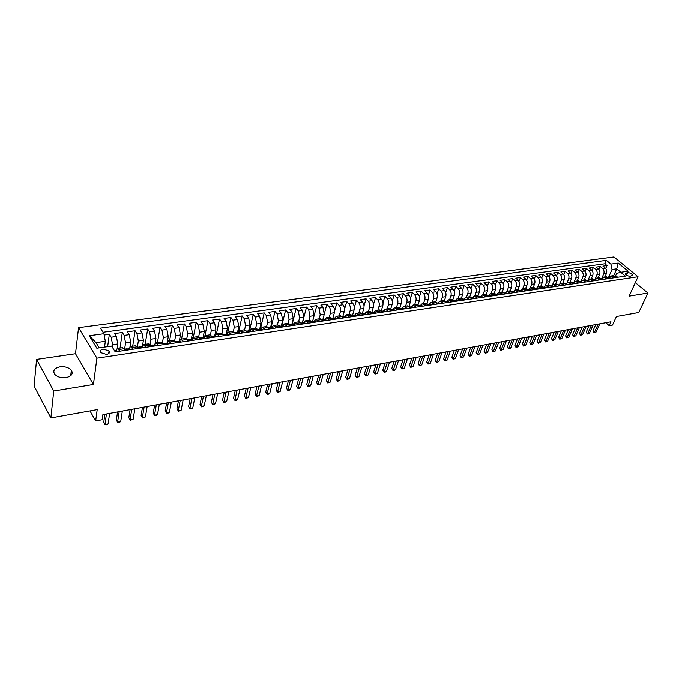 <?xml version="1.0" encoding="UTF-8"?>
<svg xmlns="http://www.w3.org/2000/svg" width="682" height="682" viewBox="0 0 682 682"><rect width="100%" height="100%" fill="white"/><g stroke="black" fill="none" stroke-linecap="round" stroke-linejoin="round"><path stroke-width="1.02" d="M66.06 377.615C71.584 376.276 73.349 373.821 71.354 370.258C68.763 367.47 64.978 366.328 59.999 366.822C54.389 368.135 52.616 370.624 54.679 374.265C57.322 377.027 61.116 378.143 66.06 377.615M106.528 354.435C109.18 353.822 110.024 352.654 109.06 350.923L103.255 349.09C100.578 349.687 99.725 350.863 100.706 352.62L106.528 354.435M36.589 359.414L34.1 386.106L50.869 417.955L53.742 391.033L93.425 384.486L96.912 358.178L78.566 327.667L75.497 353.719L36.589 359.414L53.742 391.033M96.912 358.178L638.028 276.722L613.945 256.943L78.566 327.667M638.028 276.722L629.119 296.133L647.9 293.03L635.317 282.612M647.9 293.03L638.753 312.509L616.417 316.516L612.513 325.067L609.197 325.681L610.961 321.793L102.905 414.639L102.181 419.754L95.659 420.965L97.211 409.643L50.869 417.955M604.951 276.875L606.434 273.499C607.142 271.385 606.767 269.578 605.292 268.069L602.956 266.108L607.023 265.554L605.727 268.503M601.797 278.256L603.706 273.891C604.423 271.768 604.039 269.961 602.564 268.452L600.228 266.492L598.924 269.501M600.228 266.492L596.119 267.054L598.455 269.023C599.93 270.541 600.305 272.357 599.597 274.479L598.123 277.881M591.226 278.895L592.692 275.477C593.4 273.346 593.016 271.521 591.541 269.995L589.205 268.009L593.366 267.438L592.044 270.515M584.252 279.918L585.71 276.483C586.409 274.343 586.026 272.502 584.559 270.967L582.223 268.972L586.426 268.393L585.088 271.538M577.202 280.95L578.651 277.506C579.35 275.349 578.967 273.499 577.501 271.956L575.165 269.953L579.41 269.364L578.063 272.57M570.075 281.998L571.525 278.529C572.215 276.372 571.823 274.514 570.357 272.962L568.029 270.933L572.317 270.345L570.953 273.618M562.863 283.056L564.304 279.577C564.994 277.395 564.611 275.528 563.144 273.968L560.817 271.93L565.156 271.334L563.767 274.684M555.583 284.121L557.015 280.626C557.697 278.444 557.305 276.56 555.847 274.991L553.52 272.936L557.91 272.331L556.503 275.758M548.217 285.204L549.641 281.692C550.323 279.492 549.931 277.6 548.464 276.022L546.146 273.959L550.579 273.346L549.163 276.849M540.766 286.295L542.181 282.766C542.863 280.558 542.463 278.657 541.005 277.062L538.686 274.991L543.17 274.369L541.738 277.958M533.239 287.403L534.645 283.857C535.319 281.632 534.918 279.722 533.46 278.12L531.15 276.031L535.685 275.4L534.228 279.074M525.617 288.52L527.024 284.957C527.689 282.723 527.288 280.805 525.831 279.185L523.52 277.08L528.107 276.449L526.632 280.217M517.919 289.654L519.309 286.065C519.965 283.823 519.573 281.888 518.115 280.268L515.805 278.145L520.443 277.506L518.951 281.368M513.393 292.723L510.153 290.788L511.509 287.19C512.165 284.94 511.764 282.996 510.307 281.359L508.005 279.228L512.702 278.58L511.185 282.536M502.242 291.956L503.614 288.333C504.271 286.065 503.87 284.113 502.412 282.467L500.119 280.319L504.859 279.663L503.325 283.729M494.271 293.132L495.635 289.483C496.283 287.207 495.882 285.238 494.433 283.584L492.14 281.419L496.939 280.754L495.379 284.931M486.198 294.334L487.562 290.643C488.201 288.358 487.801 286.38 486.351 284.709L484.067 282.536L488.917 281.862L487.34 286.159M478.031 295.562L479.395 291.828C480.026 289.526 479.625 287.531 478.176 285.852L475.891 283.661L480.81 282.987L479.199 287.395M469.762 296.815L471.134 293.021C471.756 290.702 471.347 288.699 469.907 287.011L467.63 284.803L472.6 284.121L470.972 288.665M461.399 298.085L462.771 294.223C463.385 291.896 462.976 289.884 461.543 288.179L459.267 285.963L464.297 285.264L462.643 289.944M452.933 299.381L454.306 295.442C454.92 293.107 454.51 291.086 453.078 289.364L450.811 287.131L455.9 286.423L454.212 291.248M444.357 300.702L445.747 296.679C446.352 294.334 445.934 292.297 444.511 290.566L442.251 288.307L447.401 287.599L445.687 292.578M435.679 302.049L437.077 297.932C437.673 295.57 437.264 293.516 435.832 291.777L433.582 289.509L438.799 288.784L437.051 293.933M426.898 303.422L428.305 299.193C428.901 296.823 428.484 294.76 427.06 293.004L424.818 290.72L430.086 289.986L428.313 295.315M417.998 304.82L419.43 300.481C420.01 298.094 419.592 296.014 418.177 294.249L415.935 291.947L421.28 291.205L419.464 296.713M408.987 306.252L410.436 301.776C411.016 299.372 410.598 297.284 409.183 295.511L406.949 293.183L412.354 292.442L410.513 298.153M399.874 307.71L401.34 303.089C401.911 300.677 401.493 298.571 400.078 296.781L397.862 294.445L403.326 293.686L401.442 299.611M390.633 309.202L392.133 304.419C392.687 301.99 392.269 299.875 390.863 298.068L388.646 295.715L394.187 294.948L392.261 301.112M381.281 310.728L382.807 305.766C383.352 303.32 382.934 301.197 381.528 299.381L379.328 297.002L384.938 296.227L382.969 302.646M371.801 312.288L373.361 307.122C373.907 304.666 373.48 302.527 372.082 300.702L369.883 298.307L375.569 297.523L373.548 304.223M362.202 313.882L363.796 308.503C364.333 306.039 363.907 303.882 362.517 302.041L360.326 299.628L366.081 298.835L364.009 305.843M352.483 315.493L354.111 309.901C354.64 307.42 354.205 305.246 352.824 303.396L350.65 300.967L356.473 300.157L354.333 307.522M342.679 317.019L344.299 311.316C344.819 308.818 344.384 306.636 343.012 304.769L340.847 302.314L346.737 301.504L344.538 309.27M332.748 318.554L334.368 312.748C334.871 310.242 334.436 308.042 333.063 306.158L330.915 303.686L336.882 302.868L334.589 311.111M322.134 319.986L324.018 320.029L322.688 320.131L324.3 314.206L322.995 307.565L320.855 305.076L326.9 304.24L324.487 313.115M312.552 321.503L314.104 315.672L312.791 308.997L310.66 306.482L316.789 305.638L312.578 321.486M302.271 322.953L303.771 317.164L302.458 310.438L300.336 307.914L306.55 307.053L302.433 322.893M291.836 324.462L293.303 318.673L291.981 311.904L289.876 309.355L296.167 308.486L292.135 324.419M281.257 326.022L282.689 320.208L281.368 313.396L279.279 310.822L285.656 309.943L281.7 325.962M270.541 327.607L271.939 321.759L270.618 314.896L268.538 312.305L274.999 311.41L271.121 327.522M259.672 329.21L261.044 323.328L259.714 316.422L257.651 313.805L264.198 312.902L260.405 329.108M248.657 330.838L250.004 324.922L248.666 317.965L246.611 315.331L253.252 314.419L249.552 330.71M237.498 332.492L238.811 326.542L237.464 319.534L235.426 316.874L242.161 315.945L238.777 331.307M226.185 334.163L227.456 328.178L226.109 321.128L224.088 318.443L230.917 317.505L227.711 332.475M214.711 335.859L215.947 329.841L214.591 322.731L212.596 320.029L219.51 319.074L216.441 333.941M203.083 337.581L204.285 331.52L202.921 324.368L200.943 321.64L207.95 320.676L204.975 335.578M191.284 339.321L192.452 333.225L191.079 326.022L189.119 323.277L196.228 322.296L193.347 337.283M179.323 341.085L180.449 334.956L179.076 327.701L177.132 324.93L184.345 323.933L181.557 339.014M167.192 342.884L168.275 336.72L166.894 329.406L164.976 326.61L172.29 325.604L169.596 340.77M155.044 343.728L155.931 338.502L154.541 331.137L152.64 328.315L160.065 327.292L157.465 342.552M142.623 345.16L143.399 340.309L142.009 332.893L140.134 330.045L147.662 329.005L145.172 344.359M129.981 346.788L130.688 342.142L129.299 334.666L127.44 331.793L135.079 330.744L132.692 346.192M117.142 348.545L117.798 344.001L116.392 336.473L114.559 333.575L122.308 332.501L120.032 348.05M402.013 308.554L400.666 308.52M627.593 272.612L625.232 273.601C626.042 275.221 627.696 276.091 630.202 276.21L632.555 275.23C631.754 273.61 630.1 272.74 627.593 272.612L626.46 275.119M613.681 275.664L616.724 268.819L612.01 269.484L610.867 264.07L606.375 260.336L100.442 328.127L103.92 333.711L89.257 335.732L96.827 348.212L111.609 346.072L115.215 351.861L625.36 276.091L620.756 272.271L616.673 273.371L615.309 276.457M610.867 264.07L618.267 263.047L628.156 271.197L620.756 272.271M112.249 347.095L112.581 344.751L117.798 344.001M124.618 349.175L125.556 342.884L130.688 342.142M137.372 347.155L138.335 341.034L143.399 340.309M149.989 344.964L150.935 339.218L155.931 338.502M162.418 342.833L163.356 337.428L168.275 336.72M174.677 340.787L175.598 335.663L180.449 334.956M186.749 338.801L187.669 333.916L192.452 333.225M198.65 336.891L199.57 332.202L204.285 331.52M210.388 335.033L211.301 330.506L215.947 329.841M221.948 333.234L222.878 328.835L227.456 328.178M233.355 331.486L234.284 327.19L238.811 326.542M244.599 329.79L245.546 325.57L250.004 324.922M255.682 328.136L256.645 323.967L261.044 323.328M266.619 326.533L267.6 322.381L271.939 321.759M277.404 324.947L278.409 320.821L282.689 320.208M288.043 323.387L289.074 319.287L293.303 318.673M298.554 321.844L299.603 317.769L303.771 317.164M308.92 320.327L309.986 316.269L314.104 315.672M319.15 318.826L320.233 314.794L324.3 314.206M329.244 317.343L330.352 313.328L334.368 312.748M339.218 315.877L340.344 311.887L344.299 311.316M349.056 314.436L350.198 310.463L354.111 309.901M358.775 313.004L359.934 309.065L363.796 308.503M368.374 311.597L369.55 307.676L373.361 307.122M377.845 310.208L379.039 306.303L382.807 305.766M387.206 308.835L388.416 304.956L392.133 304.419M396.447 307.48L397.674 303.618L401.34 303.089M405.577 306.141L406.813 302.297L410.436 301.776M414.596 304.811L415.85 300.992L419.43 300.481M423.505 303.507L424.767 299.705L428.305 299.193M432.303 302.211L433.582 298.435L437.077 297.932M440.998 300.941L442.286 297.182L445.747 296.679M449.591 299.679L450.896 295.937L454.306 295.442M458.082 298.435L459.395 294.709L462.771 294.223M466.471 297.199L467.801 293.499L471.134 293.021M474.766 295.979L476.104 292.297L479.395 291.828M482.958 294.777L484.305 291.12L487.562 290.643M491.066 293.592L492.421 289.944L495.635 289.483M499.071 292.416L500.435 288.793L503.614 288.333M505.064 292.945L506.965 291.257L508.363 287.642L511.509 287.19M514.808 290.106L516.197 286.517L519.309 286.065M522.548 288.98L523.947 285.4L527.024 284.957M530.187 287.872L531.602 284.292L534.645 283.857M537.74 286.79L539.181 283.2L542.181 282.766M545.208 285.732L546.666 282.118L549.641 281.692M552.591 284.684L554.074 281.052L557.015 280.626M559.888 283.669L561.397 279.995L564.304 279.577M567.092 282.672L568.643 278.947L571.525 278.529M574.218 281.709L575.813 277.915L578.651 277.506M581.252 280.762L582.897 276.892L585.71 276.483M588.199 279.867L589.913 275.878L592.692 275.477M595.054 279.015L596.844 274.88L599.597 274.479M607.023 265.554L604.883 263.763L103.025 332.27M112.581 344.751L111.183 337.206L109.35 334.291L104.158 335.007M122.308 332.501L124.158 335.391L125.556 342.884M135.079 330.744L136.946 333.6L138.335 341.034M147.662 329.005L149.554 331.836L150.935 339.218M160.065 327.292L161.975 330.097L163.356 337.428M172.29 325.604L174.225 328.383L175.598 335.663M184.345 323.933L186.297 326.695L187.669 333.916M196.228 322.296L198.206 325.024L199.57 332.202M207.95 320.676L209.945 323.387L211.301 330.506M219.51 319.074L221.522 321.768L222.878 328.835M230.917 317.505L232.937 320.165L234.284 327.19M242.161 315.945L244.199 318.596L245.546 325.57M253.252 314.419L255.315 317.036L256.645 323.967M264.198 312.902L266.27 315.502L267.6 322.381M274.999 311.41L277.088 313.993L278.409 320.821M285.656 309.943L287.753 312.501L289.074 319.287M296.167 308.486L298.281 311.026L299.603 317.769M306.55 307.053L308.673 309.568L309.986 316.269M316.789 305.638L318.929 308.136L320.233 314.794M326.9 304.24L329.056 306.721C330.42 308.614 330.855 310.813 330.352 313.328M336.882 302.868L339.048 305.323C340.42 307.198 340.855 309.389 340.344 311.887M346.737 301.504L348.911 303.942C350.292 305.8 350.727 307.974 350.198 310.463M356.473 300.157L358.655 302.578C360.036 304.428 360.471 306.585 359.934 309.065M366.081 298.835L368.271 301.231C369.661 303.064 370.087 305.212 369.55 307.676M375.569 297.523L377.768 299.901C379.166 301.725 379.593 303.857 379.039 306.303M384.938 296.227L387.146 298.597C388.552 300.395 388.97 302.518 388.416 304.956M394.187 294.948L396.404 297.301C397.819 299.091 398.237 301.197 397.674 303.618M403.326 293.686L405.56 296.014C406.966 297.795 407.384 299.892 406.813 302.297M412.354 292.442L414.596 294.752C416.011 296.517 416.429 298.605 415.85 300.992M421.28 291.205L423.522 293.507C424.937 295.255 425.355 297.326 424.767 299.705M430.086 289.986L432.337 292.271C433.761 294.01 434.178 296.065 433.582 298.435M438.799 288.784L441.049 291.052C442.482 292.783 442.891 294.82 442.286 297.182M447.401 287.599L449.66 289.841C451.092 291.564 451.501 293.592 450.896 295.937M455.9 286.423L458.168 288.657C459.6 290.362 460.009 292.382 459.395 294.709M464.297 285.264L466.573 287.48C468.014 289.177 468.423 291.18 467.801 293.499M472.6 284.121L474.885 286.321C476.326 288 476.735 289.995 476.104 292.297M480.81 282.987L483.095 285.17C484.535 286.841 484.945 288.827 484.305 291.12M488.917 281.862L491.211 284.036C492.66 285.69 493.06 287.668 492.421 289.944M496.939 280.754L499.233 282.911C500.682 284.556 501.082 286.517 500.435 288.793M504.859 279.663L507.161 281.802C508.619 283.439 509.019 285.391 508.363 287.642M512.702 278.58L515.004 280.703C516.462 282.331 516.854 284.266 516.197 286.517M520.443 277.506L522.753 279.62C524.211 281.24 524.611 283.166 523.947 285.4M528.107 276.449L530.417 278.546C531.875 280.157 532.275 282.067 531.602 284.292M535.685 275.4L537.996 277.489C539.462 279.083 539.854 280.984 539.181 283.2M543.17 274.369L545.489 276.44C546.955 278.026 547.348 279.918 546.666 282.118M550.579 273.346L552.906 275.4C554.364 276.977 554.756 278.861 554.074 281.052M557.91 272.331L560.229 274.377C561.695 275.937 562.087 277.813 561.397 279.995M565.156 271.334L567.484 273.363C568.95 274.914 569.334 276.781 568.643 278.947M572.317 270.345L574.653 272.357C576.12 273.9 576.503 275.758 575.813 277.915M579.41 269.364L581.746 271.368C583.212 272.902 583.596 274.744 582.897 276.892M586.426 268.393L588.762 270.387C590.228 271.913 590.612 273.746 589.913 275.878M593.366 267.438L595.701 269.416C597.168 270.933 597.551 272.749 596.844 274.88M613.723 277.821L610.424 276.074L608.506 277.506M616.451 277.412L613.152 275.673L610.424 276.074M609.614 278.435L606.307 276.679L603.553 277.08L606.852 278.844M602.692 279.458L599.393 277.693L596.605 278.103L599.904 279.876M595.693 280.498L592.402 278.716L589.58 279.134L592.88 280.916M588.626 281.547L585.335 279.756L582.488 280.174L585.77 281.973M581.473 282.612L578.191 280.805L575.31 281.231L578.592 283.039M574.244 283.686L570.962 281.862L568.055 282.288L571.328 284.121M566.938 284.769L563.656 282.936L560.715 283.371L563.988 285.204M559.547 285.869L556.273 284.019L553.298 284.462L556.563 286.312M552.07 286.977L548.805 285.119L545.788 285.562L549.053 287.429M544.509 288.102L541.252 286.227L538.2 286.67L541.457 288.554M536.862 289.236L533.605 287.344L530.528 287.795L533.776 289.697M529.13 290.387L525.882 288.477L522.762 288.938L526.01 290.847M521.304 291.546L518.064 289.628L514.91 290.089L518.149 292.015M510.153 290.788L506.965 291.257L510.196 293.2M505.379 293.916L502.157 291.964L498.934 292.433L502.148 294.394M497.28 295.118L494.066 293.149L490.801 293.627L494.015 295.604M489.079 296.329L485.874 294.351L482.575 294.837L485.78 296.823M480.784 297.565L477.588 295.57L474.246 296.056L477.443 298.06M472.396 298.81L469.207 296.798L465.823 297.292L469.011 299.313M463.896 300.071L460.725 298.043L457.298 298.546L460.469 300.583M455.303 301.35L452.132 299.304L448.671 299.816L451.834 301.862M446.599 302.646L443.445 300.583L439.933 301.094L443.087 303.166M437.793 303.95L434.647 301.87L431.092 302.39L434.238 304.479M428.876 305.272L425.738 303.183L422.149 303.703L425.278 305.809M419.848 306.619L416.728 304.504L413.087 305.033L416.199 307.156M410.7 307.974L407.597 305.843L403.915 306.38L407.018 308.52M401.451 309.347L398.356 307.198L394.622 307.744L397.708 309.901M392.073 310.745L388.996 308.571L385.219 309.125L388.288 311.299M382.585 312.151L379.516 309.96L375.688 310.523L378.749 312.723M372.969 313.575L369.917 311.376L366.046 311.938L369.09 314.155M363.233 315.024L360.198 312.799L356.268 313.37L359.303 315.613M353.37 316.491L350.352 314.24L346.371 314.828L349.389 317.079M343.37 317.974L340.369 315.706L336.345 316.295L339.338 318.571M333.251 319.474L330.267 317.19L326.184 317.786L329.159 320.088M322.987 321L320.029 318.69L315.894 319.304L318.852 321.614M312.595 322.543L309.654 320.216L305.468 320.83L308.4 323.166M302.058 324.112L299.142 321.759L294.897 322.381L297.804 324.743M291.385 325.698L288.486 323.328L284.181 323.959L287.071 326.337M280.566 327.3L277.685 324.905L273.32 325.544L276.193 327.948M269.595 328.929L266.739 326.516L262.314 327.164L265.162 329.594M258.469 330.582L255.639 328.144L251.155 328.801L253.977 331.247M247.199 332.262L244.386 329.798L239.842 330.463L242.639 332.935M235.767 333.958L232.98 331.469L228.376 332.143L231.147 334.64M224.173 335.68L221.42 333.166L216.748 333.856L219.485 336.371M212.409 337.428L209.689 334.888L204.95 335.587L207.66 338.127M200.482 339.193L197.789 336.635L192.98 337.343L195.666 339.909M188.385 340.991L185.726 338.408L180.849 339.125L183.501 341.716M176.118 342.816L173.484 340.199L168.539 340.932L171.156 343.549M163.663 344.666L161.063 342.023L156.042 342.765L158.633 345.416M151.029 346.541L148.463 343.873L143.373 344.623L145.922 347.3M138.207 348.442L135.675 345.748L130.509 346.507L133.033 349.218M125.198 350.377L122.7 347.658L117.457 348.425L119.938 351.162M608.48 277.48L612.01 269.484M89.99 410.939L95.659 420.965M605.863 322.731L609.197 325.681M620.867 272.254L616.724 268.819L618.267 263.047M104.542 347.095L105.326 341.315L96.026 342.637L99.214 347.863M604.883 263.763L606.375 260.336M109.35 334.291L107.645 346.644M601.626 278.554L603.553 277.08M594.661 279.611L596.605 278.103M587.628 280.686L589.58 279.134M580.518 281.777L582.488 280.174M573.332 282.86L575.31 281.231M566.086 283.934L568.055 282.288M558.754 285.016L560.715 283.371M551.337 286.108L553.298 284.462M543.844 287.216L545.788 285.562M536.265 288.341L538.2 286.67M528.593 289.466L530.528 287.795M520.843 290.617L522.762 288.938M513 291.777L514.91 290.089M497.033 294.138L498.934 292.433M488.909 295.332L490.801 293.627M480.691 296.551L482.575 294.837M472.379 297.778L474.246 296.056M463.965 299.023L465.823 297.292M455.448 300.276L457.298 298.546M446.838 301.555L448.671 299.816M438.108 302.842L439.933 301.094M429.285 304.146L431.092 302.39M420.342 305.468L422.149 303.703M411.297 306.806L413.087 305.033M402.141 308.162L403.915 306.38M392.866 309.526L394.622 307.744M383.472 310.915L385.219 309.125M373.958 312.322L375.688 310.523M364.333 313.746L366.046 311.938M354.572 315.186L356.268 313.37M344.691 316.653L346.371 314.828M334.683 318.127L336.345 316.295M324.538 319.628L326.184 317.786M314.266 321.145L315.894 319.304M303.857 322.688L305.468 320.83M293.303 324.24L294.897 322.381M282.612 325.825L284.181 323.959M271.777 327.428L273.32 325.544M260.788 329.048L262.314 327.164M249.655 330.693L251.155 328.801M238.368 332.364L239.842 330.463M226.918 334.052L228.376 332.143M215.307 335.774L216.748 333.856M203.543 337.513L204.95 335.587M191.599 339.278L192.98 337.343M179.494 341.06L180.849 339.125M167.209 342.875L168.539 340.932M154.746 344.717L156.042 342.765M142.103 346.592L143.373 344.623M129.273 348.485L130.509 346.507M103.92 333.711L105.326 341.315M116.255 350.412L117.457 348.425M89.257 335.732L96.026 342.637M93.425 384.486L75.497 353.719M617.721 277.224L615.514 276.628M595.753 324.572L592.948 330.872L594.499 332.27L598.131 324.138M596.17 331.955L594.09 332.756L596.17 331.955L599.81 323.831M594.09 332.756L592.948 330.872M610.919 278.239L608.668 277.634M589.018 325.808L586.213 332.134L587.765 333.541L591.388 325.374M589.453 333.225L587.364 334.027L589.453 333.225L593.084 325.067M587.364 334.027L586.213 332.134M604.047 279.262L601.746 278.657M582.198 327.053L579.419 333.404L580.962 334.819L584.568 326.618M582.675 334.504L580.57 335.305L582.675 334.504L586.281 326.303M580.57 335.305L579.419 333.404M597.091 280.293L594.755 279.697M575.318 328.306L572.548 334.692L574.091 336.115L577.68 327.88M575.821 335.791L573.707 336.601L575.821 335.791L579.41 327.565M573.707 336.601L572.548 334.692M590.066 281.334L587.679 280.737M568.362 329.585L565.6 335.987L567.151 337.428L570.723 329.15M568.89 337.096L566.768 337.914L568.89 337.096L572.471 328.835M588.216 281.044L587.773 280.813M566.768 337.914L565.6 335.987M582.965 282.391L580.535 281.794M561.329 330.864L558.584 337.309L560.127 338.749L563.682 330.438M561.891 338.417L559.76 339.235L561.891 338.417L565.446 330.114M559.76 339.235L558.584 337.309M575.779 283.456L573.306 282.86M554.219 332.168L551.491 338.63L553.034 340.088L556.572 331.733M554.816 339.755L552.676 340.574L554.816 339.755L558.353 331.409M573.801 283.294L573.366 282.911M552.676 340.574L551.491 338.63M568.515 284.539L566 283.942M547.041 333.481L544.321 339.977L545.864 341.443L549.377 333.055M547.663 341.102L545.515 341.929L547.663 341.102L551.184 332.722M568.379 284.232L566.623 284.496M566.495 284.385L566.043 283.985M545.515 341.929L544.321 339.977M561.175 285.63L558.609 285.033M539.777 334.802L537.075 341.332L538.618 342.807L542.105 334.376M540.434 342.466L538.269 343.293L540.434 342.466L543.938 334.044M559.104 285.477L558.643 285.067M538.269 343.293L537.075 341.332M553.75 286.73L552.335 285.963L551.133 286.142L551.636 286.585M532.437 336.149L529.752 342.705L531.287 344.188L534.765 335.723M533.128 343.839L530.954 344.674L533.128 343.839L536.606 335.382M530.954 344.674L529.752 342.705M546.239 287.847L544.833 287.071L543.571 287.258M525.012 337.505L522.344 344.095L523.878 345.586L527.331 337.079M525.737 345.237L523.554 346.072L525.737 345.237L529.198 336.738M544.074 287.71L543.588 287.275M523.554 346.072L522.344 344.095M538.644 288.972L537.237 288.196L535.924 288.384L536.419 288.836M517.51 338.877L514.859 345.493L516.385 347.002L519.82 338.451M518.269 346.644L516.078 347.488L518.269 346.644L521.704 338.11M516.078 347.488L514.859 345.493M530.963 290.114L529.564 289.33L528.192 289.526M509.923 340.258L507.289 346.908L508.815 348.425L512.225 339.841M510.716 348.067L508.508 348.911L510.716 348.067L514.134 339.491M528.686 289.978L528.2 289.535M508.508 348.911L507.289 346.908M523.196 291.265L521.798 290.472L520.375 290.685L520.852 291.137M502.25 341.665L499.633 348.34L501.159 349.866L504.544 341.247M503.086 349.508L500.861 350.36L503.086 349.508L506.47 340.889M500.861 350.36L499.633 348.34M515.336 292.433L513.947 291.632L512.463 291.853L512.932 292.297M494.493 343.08L491.893 349.789L493.418 351.332L496.777 342.662M495.362 350.966L493.129 351.818L495.362 350.966L498.73 342.304M493.129 351.818L491.893 349.789M507.382 293.618L506.001 292.808L504.458 293.038L505.371 293.277L504.919 293.473M486.641 344.512L484.067 351.256L485.584 352.807L488.926 344.095M487.553 352.432L485.311 353.293L487.553 352.432L490.895 343.737M485.311 353.293L484.067 351.256M499.335 294.812L497.962 293.993L496.36 294.24M478.704 345.962L476.155 352.739L477.673 354.299L480.981 345.552M479.659 353.924L477.409 354.785L479.659 353.924L482.975 345.186M496.803 294.667L497.306 294.471L496.428 294.223M477.409 354.785L476.155 352.739M491.202 296.022L489.838 295.195L488.167 295.451M470.682 347.428L468.15 354.239L469.659 355.808L472.941 347.019M471.671 355.433L469.412 356.302L471.671 355.433L474.962 346.652M488.602 295.869L489.156 295.673L488.278 295.425M469.412 356.302L468.15 354.239M482.967 297.241L481.603 296.414L479.872 296.679M462.567 348.92L460.052 355.757L461.561 357.334L464.817 348.502M463.589 356.95L461.322 357.828L463.589 356.95L466.855 348.135M480.29 297.079L480.904 296.892L480.034 296.644M461.322 357.828L460.052 355.757M474.629 298.477L473.282 297.642L471.492 297.923M454.348 350.42L451.859 357.283L453.368 358.877L456.59 350.011M455.423 358.493L453.138 359.371L455.423 358.493L458.654 349.627M471.884 298.307L472.549 298.119L471.688 297.881M453.138 359.371L451.859 357.283M466.198 299.73L464.86 298.887L463.001 299.185M446.045 351.938L443.581 358.834L445.073 360.446L448.279 351.528M447.162 360.053L444.86 360.931L447.162 360.053L450.367 351.145M463.368 299.551L464.101 299.364L463.248 299.125M444.86 360.931L443.581 358.834M457.665 301.001L456.335 300.148L454.417 300.464M437.639 353.472L435.201 360.411L436.693 362.023L439.856 353.063M438.799 361.63L436.489 362.517L438.799 361.63L441.97 352.679M454.749 300.805L455.55 300.626L454.698 300.395M436.489 362.517L435.201 360.411M449.029 302.279L447.699 301.427L445.73 301.759M429.14 355.024L426.719 361.997L428.211 363.625L431.348 354.623M430.342 363.225L428.015 364.12L430.342 363.225L433.479 354.231M446.028 302.066L446.898 301.904L446.054 301.666M428.015 364.12L426.719 361.997M440.282 303.584L438.969 302.714L436.932 303.081M420.53 356.601L418.143 363.6L419.626 365.245L422.729 356.192M421.783 364.836L419.447 365.731L421.783 364.836L424.895 355.799M437.196 303.345L438.134 303.2L437.298 302.961M419.447 365.731L418.143 363.6M431.433 304.897L430.129 304.019L428.032 304.411M411.826 358.186L409.456 365.228L410.939 366.882L414.008 357.786M413.122 366.464L410.777 367.376L410.939 366.882L413.122 366.464L416.199 357.385M428.253 304.632L429.268 304.504L428.432 304.274M410.777 367.376L409.456 365.228M422.482 306.227L421.178 305.348L419.021 305.758M403.019 359.798L400.675 366.873L402.15 368.536L405.185 359.397M404.358 368.118L401.996 369.03L402.15 368.536L404.358 368.118L407.401 358.996M419.191 305.937L420.291 305.834L419.464 305.596M401.996 369.03L400.675 366.873M413.411 307.573L412.116 306.687L409.899 307.13M394.102 361.426L391.783 368.536L393.258 370.215L396.259 361.034M395.492 369.789L394.008 370.539L393.113 370.71L393.258 370.215L395.492 369.789L398.501 360.625M410.01 307.25L411.203 307.173L410.385 306.943M393.113 370.71L391.783 368.536M404.221 308.937L402.943 308.042L401.187 308.298M385.074 363.08L382.79 370.224L384.256 371.912L387.223 362.688M386.515 371.485L385.032 372.236L384.128 372.406L384.256 371.912L386.515 371.485L389.49 362.27M400.718 308.571L401.996 308.528M384.128 372.406L382.79 370.224M394.929 310.319L393.659 309.415L391.323 309.918M375.944 364.742L373.685 371.929L375.143 373.625L378.067 364.358M377.427 373.199L375.032 374.12L375.143 373.625L377.427 373.199L380.368 363.941M391.306 309.918L392.679 309.901L391.877 309.679M375.032 374.12L373.685 371.929M385.509 311.717L384.247 310.804L381.894 311.324M366.694 366.439L364.469 373.651L365.919 375.364L368.809 366.046M368.237 374.93L366.754 375.688L365.825 375.859L365.919 375.364L368.237 374.93L371.136 365.62M381.792 311.282L383.241 311.299L382.449 311.069M365.825 375.859L364.469 373.651M375.97 313.132L374.725 312.211L372.338 312.748M357.334 368.144L355.134 375.398L356.584 377.129L359.431 367.76M358.928 376.686L356.507 377.623L356.584 377.129L358.928 376.686L361.792 367.334M372.15 312.68L372.901 312.484M356.507 377.623L355.134 375.398M366.311 314.564L365.075 313.635L362.662 314.18M347.854 369.874L345.689 377.163L347.129 378.911L349.943 369.499M349.508 378.459L348.016 379.226L347.07 379.405L347.129 378.911L349.508 378.459L352.321 369.064M362.398 314.095L363.233 313.908M347.07 379.405L345.689 377.163M356.533 316.022L355.305 315.084L352.858 315.638M338.263 371.63L336.124 378.953L337.564 380.709L340.327 371.255M339.968 380.258L338.477 381.025L337.513 381.204L337.564 380.709L339.968 380.258L342.748 370.812M352.517 315.536L353.438 315.357M337.513 381.204L336.124 378.953M346.618 317.488L345.407 316.542L342.935 317.121M328.545 373.404L326.448 380.769L327.872 382.542L330.6 373.028M330.301 382.082L327.837 383.037L327.872 382.542L330.301 382.082L333.038 372.585M342.517 316.994L343.515 316.823M327.837 383.037L326.448 380.769M336.584 318.98L335.382 318.025L332.876 318.613M318.707 375.202L316.644 382.602L318.059 384.392L320.736 374.836M320.523 383.923L319.031 384.699L318.042 384.887L318.059 384.392L320.523 383.923L323.217 374.384M332.39 318.477L333.464 318.306M318.042 384.887L316.644 382.602M326.414 320.497L325.229 319.526L323.277 319.815M308.741 377.027L306.712 384.46L308.119 386.268L310.762 376.66M310.617 385.79L309.125 386.566L308.128 386.754L308.119 386.268L310.617 385.79L313.268 376.2M308.128 386.754L306.712 384.46M316.107 322.023L314.931 321.052L312.961 321.341M298.648 378.868L296.661 386.344L298.06 388.16L300.651 378.501M300.592 387.683L299.091 388.467L298.077 388.655L298.06 388.16L300.592 387.683L303.183 378.041M311.734 321.52L312.365 321.674M298.077 388.655L296.661 386.344M305.664 323.575L304.504 322.586L301.896 323.234M288.426 380.735L286.474 388.254L287.864 390.087L290.404 380.377M290.43 389.601L288.929 390.385L287.906 390.573L287.864 390.087L290.43 389.601L292.979 379.908M301.205 323.072L302.51 322.884M287.906 390.573L286.474 388.254M295.076 325.144L293.933 324.155L291.299 324.811M278.077 382.628L276.159 390.181L277.54 392.031L280.029 382.27M280.14 391.545L277.6 392.525L277.54 392.031L280.14 391.545L282.638 381.801M290.532 324.649L291.913 324.453M277.6 392.525L276.159 390.181M284.351 326.738L283.226 325.732L280.549 326.414M267.583 384.546L265.707 392.141L267.08 394L269.518 384.196M269.714 393.505L268.214 394.298L267.165 394.494L267.08 394L269.714 393.505L272.161 383.71M279.722 326.252L281.172 326.039M267.165 394.494L265.707 392.141M273.482 328.357L272.365 327.334L269.663 328.042M256.961 386.489L255.119 394.119L256.492 396.003L258.87 386.14M259.151 395.5L257.651 396.293L256.585 396.489L256.492 396.003L259.151 395.5L261.547 385.654M268.759 327.872L270.285 327.641M256.585 396.489L255.119 394.119M262.459 329.994L261.359 328.963L258.623 329.687M246.185 388.459L244.395 396.131L245.75 398.024L248.078 388.109M248.453 397.512L245.87 398.518L245.75 398.024L248.453 397.512L250.788 387.615M262.451 329.594L258.197 330.224M257.643 329.517L259.254 329.278M245.87 398.518L244.395 396.131M251.283 331.648L250.209 330.617L247.438 331.358M235.273 390.454L233.525 398.169L234.872 400.078L237.148 390.113M237.609 399.558L236.1 400.36L235.009 400.564L234.872 400.078L237.609 399.558L239.893 389.61M246.373 331.179L248.069 330.932M235.009 400.564L233.525 398.169M239.962 333.336L238.896 332.287L236.091 333.046M224.216 392.474L222.511 400.232L223.849 402.15L226.066 392.133M226.62 401.63L224.011 402.644L223.849 402.15L226.62 401.63L228.845 391.63M234.949 332.867L236.731 332.603M224.011 402.644L222.511 400.232M228.47 335.041L227.43 333.984L224.591 334.768M213.006 394.52L211.352 402.32L212.673 404.255L214.83 394.187M215.486 403.727L212.861 404.75L212.673 404.255L215.486 403.727L217.652 393.676M223.355 334.581L225.231 334.308M212.861 404.75L211.352 402.32M216.825 336.772L215.802 335.697L212.929 336.507M201.65 396.6L200.039 404.435L201.352 406.395L203.441 396.268M204.199 405.858L202.69 406.668L201.557 406.881L201.352 406.395L204.199 405.858L206.305 395.748M211.608 336.32L213.568 336.03M201.557 406.881L200.039 404.435M205.009 338.528L204.003 337.445L201.096 338.272M190.133 398.706L188.573 406.583L189.877 408.561L191.906 398.382M192.759 408.015L190.099 409.047L189.877 408.561L192.759 408.015L194.805 397.845M199.69 338.076L201.744 337.778M190.099 409.047L188.573 406.583M193.032 340.301L192.043 339.21L189.102 340.062M178.462 400.837L176.953 408.757L178.241 410.752L180.201 400.513M181.165 410.197L178.488 411.237L178.241 410.752L181.165 410.197L183.143 399.976M187.601 339.866L189.749 339.551M178.488 411.237L176.953 408.757M180.875 342.108L179.912 341L176.936 341.878M166.621 403.002L165.163 410.965L166.442 412.977L168.335 402.687M169.409 412.414L167.9 413.241L166.715 413.463L166.442 412.977L169.409 412.414L171.318 402.141M175.334 341.682L177.584 341.35M166.715 413.463L165.163 410.965M168.548 343.941L167.602 342.824L164.592 343.719M154.618 405.193L153.22 413.198L154.482 415.227L156.306 404.886M157.491 414.665L155.982 415.491L154.78 415.713L154.482 415.227L157.491 414.665L159.324 404.332M162.896 343.515L165.24 343.174M154.78 415.713L153.22 413.198M156.033 345.8L155.112 344.666L152.205 345.39M142.453 407.418L141.106 415.474L142.35 417.52L144.107 407.111M145.402 416.941L143.893 417.776L142.674 418.006L142.35 417.52L145.402 416.941L147.167 406.557M150.27 345.382L152.717 345.024M143.348 347.684L142.444 346.541L139.512 347.266M130.109 409.669L128.813 417.768L130.049 419.839L131.728 409.379M133.143 419.251L130.407 420.325L130.049 419.839L133.143 419.251L134.84 408.808M137.457 347.274L140.015 346.899M130.467 349.593L129.58 348.442L126.63 349.175M117.585 411.962L116.358 420.103L117.577 422.192L119.18 411.672M120.714 421.595L119.205 422.439L117.577 422.192L120.714 421.595L122.334 411.093M124.448 349.201L127.116 348.8M117.466 351.051L117.398 351.537L116.537 350.369L114.482 350.676M109.452 351.724L108.796 352.824M104.883 414.281L103.715 422.473L104.926 424.579L106.443 414M108.106 423.974L106.597 424.818L104.926 424.579L108.106 423.974L109.64 413.411M603.706 273.891L606.434 273.499M602.564 268.452L605.292 268.069M111.183 337.206L116.392 336.473M124.158 335.391L129.299 334.666M136.946 333.6L142.009 332.893M149.554 331.836L154.541 331.137M161.975 330.097L166.894 329.406M174.225 328.383L179.076 327.701M186.297 326.695L191.079 326.022M198.206 325.024L202.921 324.368M209.945 323.387L214.591 322.731M221.522 321.768L226.109 321.128M232.937 320.165L237.464 319.534M244.199 318.596L248.666 317.965M255.315 317.036L259.714 316.422M266.27 315.502L270.618 314.896M277.088 313.993L281.368 313.396M287.753 312.501L291.981 311.904M298.281 311.026L302.458 310.438M308.673 309.568L312.791 308.997M318.929 308.136L322.995 307.565M329.056 306.721L333.063 306.158M339.048 305.323L343.012 304.769M348.911 303.942L352.824 303.396M358.655 302.578L362.517 302.041M368.271 301.231L372.082 300.702M377.768 299.901L381.528 299.381M387.146 298.597L390.863 298.068M396.404 297.301L400.078 296.781M405.56 296.014L409.183 295.511M414.596 294.752L418.177 294.249M423.522 293.507L427.06 293.004M432.337 292.271L435.832 291.777M441.049 291.052L444.511 290.566M449.66 289.841L453.078 289.364M458.168 288.657L461.543 288.179M466.573 287.48L469.907 287.011M474.885 286.321L478.176 285.852M483.095 285.17L486.351 284.709M491.211 284.036L494.433 283.584M499.233 282.911L502.412 282.467M507.161 281.802L510.307 281.359M515.004 280.703L518.115 280.268M522.753 279.62L525.831 279.185M530.417 278.546L533.46 278.12M537.996 277.489L541.005 277.062M545.489 276.44L548.464 276.022M552.906 275.4L555.847 274.991M560.229 274.377L563.144 273.968M567.484 273.363L570.357 272.962M574.653 272.357L577.501 271.956M581.746 271.368L584.559 270.967M588.762 270.387L591.541 269.995M595.701 269.416L598.455 269.023M612.41 276.713L615.138 276.312M605.539 277.727L608.293 277.327M598.591 278.759L601.379 278.341M591.567 279.791L594.38 279.373M584.465 280.839L587.313 280.421M577.279 281.896L580.16 281.47M570.024 282.97L572.94 282.536M562.684 284.053L565.625 283.618M555.259 285.144L558.234 284.709M547.748 286.252L550.766 285.809M540.161 287.378L543.204 286.926M532.48 288.503L535.558 288.051M524.714 289.654L527.825 289.194M516.854 290.813L520.008 290.344M508.9 291.981L512.097 291.512M500.861 293.175L504.092 292.697M492.728 294.368L495.993 293.891M484.493 295.587L487.801 295.101M476.164 296.815L479.506 296.32M467.733 298.06L471.117 297.557M459.199 299.313L462.626 298.81M450.563 300.592L454.033 300.08M441.825 301.879L445.329 301.359M432.976 303.183L436.523 302.663M424.016 304.504L427.614 303.976M414.946 305.843L418.586 305.306M405.764 307.198L409.447 306.653M396.464 308.571L400.198 308.017M387.052 309.96L390.829 309.398M377.513 311.367L381.34 310.796M367.854 312.791L371.733 312.22M358.076 314.232L362.006 313.652M348.161 315.698L352.142 315.11M338.127 317.173L342.159 316.576M327.957 318.673L332.04 318.076M317.65 320.199L321.785 319.585M307.207 321.733L311.401 321.12M296.619 323.294L300.873 322.671M285.894 324.879L290.2 324.24M275.025 326.482L279.39 325.843M264.002 328.11L268.427 327.454M252.826 329.756L257.31 329.091M241.496 331.426L246.049 330.753M230.013 333.123L234.625 332.441M218.359 334.836L223.04 334.146M206.544 336.584L211.292 335.885M194.566 338.349L199.374 337.641M182.409 340.148L187.286 339.423M170.074 341.963L175.027 341.23M157.559 343.805L162.589 343.063M144.865 345.68L149.963 344.93M131.984 347.581L137.159 346.814M118.907 349.508L124.158 348.732M625.488 274.224L626.11 272.834M616.136 277.148L617.568 276.943M609.299 278.162L610.774 277.949M602.377 279.194L603.894 278.964M595.377 280.225L596.946 279.995M588.31 281.274L589.921 281.035M581.158 282.339L582.82 282.092M573.929 283.414L575.642 283.158M559.231 285.588L561.039 285.323M551.755 286.696L553.614 286.423M544.193 287.821L546.112 287.531M536.546 288.955L538.516 288.665M528.814 290.097L530.835 289.799M520.988 291.257L523.068 290.95M513.077 292.433L515.217 292.118M505.072 293.618L507.263 293.294M496.973 294.82L499.224 294.488M488.772 296.039L491.091 295.69M480.478 297.267L482.856 296.917M472.089 298.511L474.527 298.153M463.598 299.773L466.096 299.398M454.996 301.043L457.571 300.668M446.292 302.339L448.935 301.947M437.486 303.643L440.197 303.243M428.569 304.965L431.348 304.556M419.541 306.303L422.397 305.877M410.402 307.659L413.326 307.224M401.144 309.031L404.145 308.588M391.775 310.421L394.852 309.96M382.287 311.827L385.441 311.359M372.67 313.251L375.91 312.774M362.935 314.692L366.251 314.206M353.071 316.158L356.473 315.655M343.08 317.642L346.567 317.121M332.961 319.142L336.533 318.613M322.705 320.659L326.371 320.114M312.305 322.202L316.064 321.648M301.776 323.762L305.63 323.191M291.103 325.348L295.05 324.76M280.285 326.951L284.334 326.354M269.313 328.579L273.465 327.965M246.918 331.895L251.283 331.247M235.486 333.592L239.962 332.927M223.901 335.314L228.479 334.632M212.145 337.053L216.842 336.362M200.218 338.826L205.035 338.11M188.13 340.616L193.057 339.883M175.854 342.432L180.909 341.682M163.407 344.282L168.59 343.515M150.773 346.158L156.084 345.365M137.96 348.059L143.399 347.249M124.951 349.985L130.526 349.158M114.968 351.46L117.457 351.094M70.715 375.688L71.354 370.258M108.685 353.591L109.06 350.923M632.316 275.75L632.555 275.23"/></g></svg>
